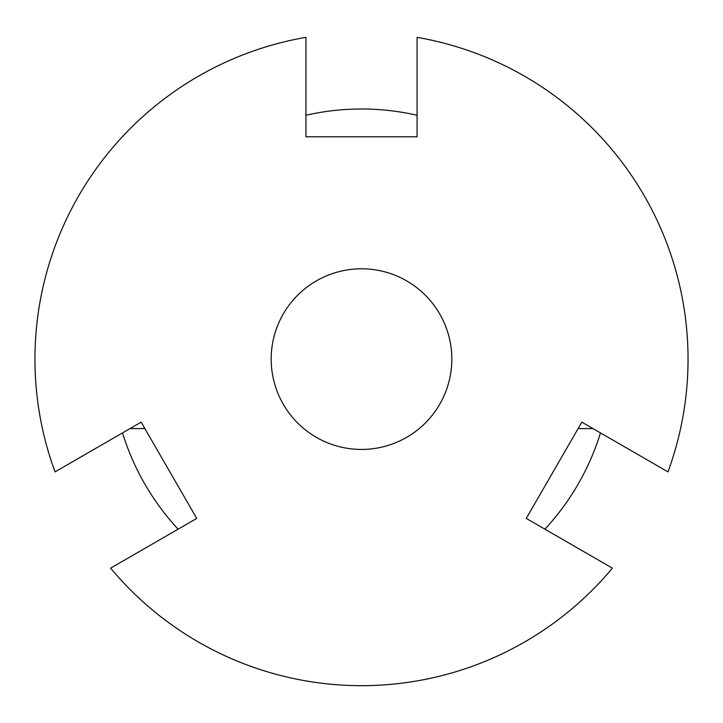 <?xml version="1.0" encoding="UTF-8"?>
<svg xmlns="http://www.w3.org/2000/svg" width="723" height="723" viewBox="0 0 723 723"><rect width="100%" height="100%" fill="white"/><g stroke="black" fill="none" stroke-linecap="round" stroke-linejoin="round"><path stroke-width="1.08" d="M361.5 268.793A90.321 90.321 0 0 1 451.821 359.114A90.321 90.321 0 0 1 361.5 449.435A90.321 90.321 0 0 1 271.179 359.114A90.321 90.321 0 0 1 361.5 268.793M417.081 115.255A250.122 250.122 0 0 0 305.919 115.255M544.898 529.182A250.122 250.122 0 0 0 600.488 432.914M129.995 428.594L144.889 428.594M578.111 428.594L593.005 428.594M122.512 432.914A250.122 250.122 0 0 0 178.102 529.182M612.381 568.142A326.543 326.543 0 0 1 110.619 568.142L196.746 518.418L141.166 422.142L55.038 471.875A326.543 326.543 0 0 1 305.919 37.343L305.919 136.792L417.081 136.792L417.081 37.343A326.543 326.543 0 0 1 667.962 471.875L581.834 422.142L526.254 518.418L612.381 568.142"/></g></svg>

